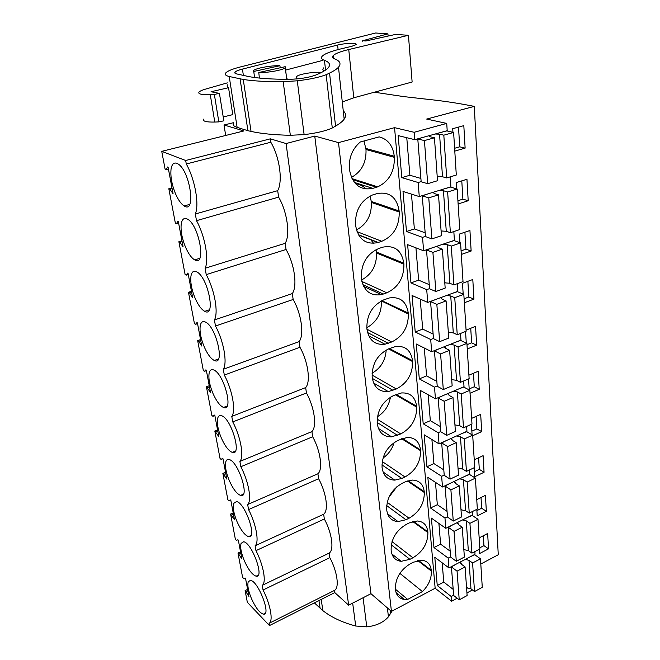 <?xml version="1.0" encoding="UTF-8"?>
<svg xmlns="http://www.w3.org/2000/svg" width="660" height="660" viewBox="0 0 660 660"><rect width="100%" height="100%" fill="white"/><g stroke="black" fill="none" stroke-linecap="round" stroke-linejoin="round"><path stroke-width="0.99" d="M480.802 564.019L498.267 554.755L474.276 106.375L472.057 105.955C457.058 102.985 441.094 100.642 424.174 98.926L403.747 96.599L374.41 92.218M334.793 592.606L334.48 590.411C339.562 587.92 337.351 571.61 329.827 557.65L329.183 553.08C334.29 550.044 331.988 533.057 324.34 518.991L323.664 514.231C328.804 510.601 326.395 492.904 318.615 478.723L317.914 473.764C323.087 469.507 320.57 451.036 312.659 436.755L311.924 431.59C317.113 426.64 314.498 407.352 306.438 392.972L305.671 387.585C310.885 381.884 308.146 361.729 299.937 347.259L299.137 341.624C304.375 335.123 301.513 314.036 293.155 299.475L292.314 293.584C297.569 286.209 294.566 264.124 286.052 249.48L206.233 274.618L205.087 268.265C209.278 260.007 205.103 236.14 196.507 220.671L195.31 213.997C199.444 204.641 195.055 179.536 186.293 163.993L185.666 160.495L161.733 151.346L165.124 169.24L166.229 169.694L167.615 166.988L168.077 167.178L173.093 193.825L169.925 189.222L168.828 188.735L175.354 223.121L176.451 223.666L177.853 221.306L178.315 221.537L183.1 246.939L179.974 242.286L178.885 241.709L185.113 274.519L186.202 275.154L187.621 273.116L188.075 273.372L192.646 297.627L189.569 292.933L188.48 292.273L194.436 323.614L195.508 324.324L196.952 322.575L197.406 322.872L201.77 346.046L198.734 341.319L197.654 340.576L203.346 370.549L204.418 371.341L205.87 369.847L206.316 370.177L210.49 392.345L206.423 386.785L211.868 415.478L212.933 416.32L214.393 415.082L214.838 415.437L218.839 436.656L214.822 431.021L220.044 458.51L221.1 459.409L222.56 458.403L223.006 458.774L226.834 479.111L222.865 473.401L227.873 499.768L228.921 500.726L230.389 499.925L230.835 500.321L234.506 519.824L230.587 514.058L235.389 539.36L236.428 540.367L237.905 539.756L238.342 540.177L241.865 558.904L237.996 553.088L242.608 577.393L243.639 578.44L245.116 578.011L245.545 578.449L248.935 596.434L245.116 590.576L247.343 602.332L269.47 625.564L334.793 592.606L348.645 605.179L370.953 593.695L391.438 611.416L435.154 588.233L451.621 601.243L457.165 598.24M466.933 592.936L472.428 589.957M420.898 178.456L409.885 175.238L401.808 177.631L398.153 135.597L414.727 139.664L447.199 130.68L446.729 123.412L426.69 119.081L474.276 106.375M479.333 549.277L479.597 553.534L488.54 548.848L487.649 533.503L479.16 537.875M472.725 435.715L481.693 431.64L480.686 414.356L471.628 418.374M472.09 434.808L471.421 424.281M470.044 393.253L479.218 389.309L474.292 386.76L469.186 388.938M469.252 389.969L468.55 378.906M479.218 389.309L478.17 371.291L468.905 375.177M476.809 509.355L477.221 515.889L486.354 511.31L485.422 495.363L476.751 499.628M474.169 467.726L474.738 476.734L484.069 472.271L483.095 455.672L474.243 459.83M461.307 254.463L471.141 251.031L465.935 249.158L461.076 250.841M459.929 242.69L459.385 234.077L469.936 230.513L471.141 251.031M458.122 203.965L468.204 200.747L466.95 179.281L456.134 182.606L456.522 188.834M467.255 348.975L476.644 345.18L471.619 342.829L466.991 344.693M466.29 343.093L465.547 331.468M476.644 345.18L475.546 326.387L466.067 330.107M464.343 302.75L473.954 299.128L472.799 279.502L462.503 283.272L463.18 294.055M454.798 151.107L465.127 148.12L459.715 146.817L454.616 148.277M452.95 132.289L452.719 128.7L463.815 125.639L465.127 148.12M425.164 232.807L414.364 228.938L406.486 231.503L403.004 191.45L419.273 196.581L450.887 186.813L450.236 176.863M429.239 284.633L418.63 280.17L410.957 282.901L407.632 244.678L423.605 250.767L454.402 240.314L453.832 231.561M433.125 334.108L422.705 329.109L415.222 331.972L412.046 295.474L427.738 302.428L457.76 291.349L457.256 283.693M436.837 381.381L426.599 375.895L419.298 378.889L416.27 343.992L431.673 351.73L460.96 340.09L460.523 333.448M440.393 426.599L430.328 420.676L423.2 423.786L420.296 390.39L435.443 398.83L464.021 386.694L463.642 380.977M443.8 469.887L433.901 463.576L426.938 466.785L424.157 434.791L439.04 443.875L466.95 431.293L466.628 426.434M447.059 511.376L437.332 504.702L430.518 508.002L427.853 477.329L442.489 486.989L469.755 474.02L469.491 469.945M450.186 551.174L440.616 544.178L433.958 547.553L431.401 518.125L445.789 528.305L472.444 514.981L472.23 511.632M453.189 589.38L443.776 582.087L437.258 585.535L434.8 557.271L448.957 567.922L475.027 554.284L474.853 551.611M451.621 601.243L451.242 596.516L453.643 595.221M467.371 587.812L466.595 588.225M437.258 585.535L451.242 596.516M448.957 567.922L448.173 558.096L433.958 547.553M445.789 528.305L444.972 518.059L430.518 508.002M442.489 486.989L441.631 476.297L426.938 466.785M439.04 443.875L438.149 432.712L423.2 423.786M435.443 398.83L434.511 387.164L419.298 378.889M431.673 351.73L430.699 339.521L415.222 331.972M427.738 302.428L426.715 289.641L410.957 282.901M423.605 250.767L422.532 237.361L406.486 231.503M419.273 196.581L418.151 182.506L401.808 177.631M414.727 139.664L414.133 132.289L446.729 123.412M435.154 588.233L394.548 127.66L414.133 132.289M391.438 611.416L338.506 142.618L394.548 127.66M431.343 571.073L431.277 570.331C430.534 564.284 427.399 560.917 421.88 560.241L413.374 562.213L410.355 563.755C400.315 569.959 395.323 578.366 395.381 588.967L395.464 589.718C396.28 595.403 399.234 598.653 404.316 599.453L407.665 599.404L422.458 591.583C428.678 585.263 431.64 578.424 431.343 571.073L417.78 560.587M420.585 450.714L420.511 449.881C419.356 441.573 414.884 437.431 407.113 437.431L397.996 440.352C387.238 446.3 381.925 455.235 382.049 467.164L382.148 468.014C383.411 475.843 387.635 479.886 394.828 480.125L401.808 478.426L404.984 476.965C415.371 471.067 420.568 462.313 420.585 450.714L401.676 438.743M416.691 407.121L416.617 406.238C415.255 396.99 410.239 392.56 401.56 392.939L393.517 395.571C382.495 401.412 377.058 410.536 377.215 422.961L377.314 423.844C378.782 432.589 383.542 436.92 391.594 436.837L400.744 433.925C411.378 428.126 416.691 419.191 416.691 407.121L395.447 394.779M412.937 557.799C422.862 551.727 427.853 543.328 427.903 532.587L427.837 531.82C426.979 525.104 423.456 521.491 417.252 520.979L409.497 522.827L406.403 524.329C396.14 530.467 391.042 539.038 391.124 550.052L391.207 550.836C392.147 557.147 395.472 560.645 401.181 561.313L409.909 559.333L412.937 557.799L392.04 541.621M409.043 518.224C419.191 512.234 424.289 503.654 424.322 492.5L424.248 491.7C423.258 484.242 419.29 480.364 412.335 480.076L405.454 481.767L402.295 483.236C391.784 489.283 386.578 498.036 386.686 509.487L386.776 510.304C387.857 517.324 391.611 521.087 398.021 521.582L405.941 519.725L409.043 518.224L387.189 502.318M403.829 263.191C401.618 250.363 394.647 245.017 382.899 247.137L378.799 248.482C366.894 253.877 361.07 263.637 361.325 277.761L361.433 278.776C363.8 290.977 370.474 296.257 381.455 294.616L386.859 292.809C398.302 287.405 403.986 277.868 403.92 264.19L403.829 263.191L376.39 252.029L376.018 249.637M399.16 210.977C396.775 197.224 389.416 191.433 377.091 193.586L372.322 195.046C360.731 200.648 355.129 210.515 355.509 224.648L355.633 225.72C358.405 239.341 365.805 244.959 377.85 242.583L381.785 241.296C393.533 236.074 399.358 226.322 399.25 212.025L399.16 210.977L371.258 201.432L370.095 196.02M412.624 361.589L412.541 360.673C410.949 350.361 405.322 345.625 395.678 346.483L388.831 348.769C377.528 354.469 371.968 363.8 372.157 376.753L372.257 377.685C373.981 387.453 379.327 392.089 388.295 391.586L396.322 388.971C407.212 383.287 412.648 374.162 412.624 361.589L388.509 348.892M408.367 313.995L408.284 313.038C406.403 301.529 400.133 296.497 389.458 297.932L383.93 299.788C372.339 305.349 366.647 314.886 366.869 328.399L366.976 329.373C368.989 340.296 374.979 345.246 384.928 344.231L391.693 341.979C402.856 336.427 408.416 327.104 408.367 313.995L381.348 300.919M349.536 170.016C352.498 184.552 360.245 190.674 372.776 188.38L377.726 186.862C389.053 181.385 394.597 171.534 394.366 157.327L394.267 156.222C392.898 145.612 387.882 139.161 379.203 136.876L360.335 141.966C352.325 148.822 348.686 157.798 349.412 168.894L349.536 170.016M338.506 142.618L314.762 136.075L370.953 593.695M348.645 605.179L286.069 143.542L314.762 136.075M286.052 249.48L285.178 243.317C290.441 234.993 287.29 211.835 278.611 197.125L277.695 190.657C282.967 181.302 279.667 157.006 270.814 142.23L270.336 138.839L286.069 143.542M269.47 625.564L269.065 623.329L334.48 590.411M324.34 518.991L255.964 550.646C263.571 565.372 266.59 582.664 262.226 585.362L263.06 590.015C270.542 604.618 273.438 621.2 269.065 623.329M255.964 550.646L255.09 545.795L323.664 514.231M318.615 478.723L248.564 509.578C256.303 524.428 259.454 542.487 255.09 545.795M248.564 509.578L247.657 504.52L317.914 473.764M312.659 436.755L240.842 466.719C248.713 481.684 252.004 500.552 247.657 504.52M240.842 466.719L239.893 461.431L311.924 431.59M306.438 392.972L232.774 421.921C240.776 437.002 244.225 456.736 239.893 461.431M232.774 421.921L231.775 416.402L305.671 387.585M299.937 347.259L224.334 375.078C232.477 390.266 236.082 410.924 231.775 416.402M224.334 375.078L223.286 369.295L299.137 341.624M293.155 299.475L215.49 326.032C223.781 341.319 227.568 362.967 223.286 369.295M215.49 326.032L214.401 319.968L292.314 293.584M206.233 274.618C214.673 289.996 218.641 312.716 214.401 319.968M251.402 598.471C248.259 590.774 247.211 585.197 248.267 581.732L250.437 580.379C258.167 580.701 271.714 616.019 263.398 614.163C259.603 612.95 255.61 607.72 251.402 598.471M237.006 521.598C233.739 513.612 232.6 507.565 233.607 503.44L236.544 501.534C245.289 502.87 257.755 539.534 248.515 536.63C244.761 535.26 240.916 530.244 237.006 521.598M221.372 438.1C217.965 429.808 216.736 423.225 217.668 418.341C218.32 415.973 219.607 415.107 221.546 415.726C231.355 418.341 242.385 456.555 232.221 452.372C228.575 450.821 224.953 446.061 221.372 438.1M181.244 223.831C182.102 219.037 184.173 217.47 187.456 219.12C199.27 225.027 206.53 267.341 194.7 259.883C191.548 258.043 188.545 253.927 185.674 247.508C181.97 238.54 180.493 230.645 181.244 223.831M171.031 169.282C171.93 163.639 174.215 161.824 177.886 163.837C190.138 170.692 196.342 214.343 184.165 205.936C181.186 204.064 178.357 200.129 175.684 194.123C171.889 184.965 170.338 176.682 171.031 169.282M241.082 543.386L243.614 541.769C251.848 542.569 264.899 578.539 256.129 576.188C252.343 574.901 248.416 569.77 244.349 560.81C241.139 552.973 240.059 547.165 241.082 543.386M229.35 480.728C226.017 472.593 224.837 466.282 225.802 461.794C226.405 459.838 227.527 459.096 229.193 459.558C238.474 461.505 250.264 498.902 240.553 495.396C236.841 493.936 233.104 489.043 229.35 480.728M195.22 298.444C191.59 289.658 190.179 282.125 190.987 275.847C191.796 271.796 193.652 270.435 196.573 271.78C207.916 276.771 216.208 317.897 204.749 311.338C201.44 309.557 198.264 305.258 195.22 298.444M209.17 372.95C209.872 370.103 211.34 369.097 213.576 369.913C223.922 373.263 234.11 412.36 223.484 407.443C219.928 405.809 216.447 401.189 213.032 393.591C209.558 385.143 208.271 378.262 209.17 372.95M204.328 347.094C200.78 338.473 199.427 331.279 200.285 325.504C201.036 322.096 202.702 320.925 205.268 321.981C216.117 326.123 225.39 366.185 214.335 360.475C210.895 358.768 207.562 354.304 204.328 347.094M245.116 590.576L247.607 589.38M225.687 135.465L224.004 124.996L243.903 130.944L161.733 151.346M233.549 122.677L224.004 124.996M488.54 548.848L483.945 545.639L479.779 547.808M483.343 535.722L483.945 545.639M464.656 549.565L463.864 549.978M450.632 556.826L448.173 558.096M395.406 589.207L407.665 599.404M422.458 591.583L399.869 573.358M262.226 585.362L329.183 553.08M263.06 590.015L329.827 557.65M246.139 591.64L247.879 590.807M237.996 553.088L240.553 551.909M270.336 138.839L185.666 160.495M186.293 163.993L270.814 142.23M285.301 67.592L286.44 76.824M258.778 72.509L285.186 66.693L285.236 67.675C283.742 69.952 267.498 72.938 258.778 72.509L259.388 78.07M253.63 71.478L279.898 65.719C271.153 65.348 255.238 68.277 253.654 70.57L254.546 77.5M279.898 65.719L280.244 67.782M168.828 188.735L171.98 187.894M166.229 169.694L168.44 169.125M169.925 189.222L172.112 188.636M277.695 190.657L195.31 213.997M196.507 220.671L278.611 197.125M351.417 177.4C361.606 171.732 366.465 162.442 366.003 149.531L363.998 140.976M438.19 176.476L437.225 176.764M421.138 181.607L418.151 182.506M458.518 127.099L459.715 146.817M239.035 554.111L240.809 553.286M230.587 514.058L233.203 512.911M461.835 509.734L461.018 510.13M447.488 516.813L444.972 518.059M486.354 511.31L481.668 508.249L476.883 510.634M481.016 497.524L481.668 508.249M231.635 515.039L233.45 514.239M240.768 495.445L243.251 494.373M228.921 500.726L230.522 500.032M241.057 495.487L243.078 494.612M222.865 473.401L225.547 472.288M388.971 497.137L396.974 486.635M458.882 468.204L458.056 468.592M444.205 475.093L441.631 476.297M484.069 472.271L479.308 469.359L474.424 471.685M478.607 457.784L479.308 469.359M223.922 474.334L225.786 473.55M221.1 459.409L222.89 458.683M214.822 431.021L217.569 429.932M382.99 458.065C388.468 454.261 392.172 449.081 394.119 442.538M455.812 424.867L454.963 425.238M440.781 431.541L438.149 432.712M481.693 431.64L476.85 428.901L471.859 431.153M476.091 416.394L476.85 428.901M215.886 431.887L217.8 431.129M212.933 416.32L214.863 415.577M206.423 386.785L209.245 385.737M377.421 416.724C384.615 412.228 388.954 405.694 390.456 397.13M452.595 379.599L451.729 379.962M437.209 386.034L434.511 387.164M473.467 373.263L474.292 386.76M207.496 387.593L209.459 386.859M204.418 371.341L206.398 370.615M197.654 340.576L200.549 339.578M372.05 373.279C380.795 368.14 385.506 360.385 386.183 350.006M449.245 332.285L448.355 332.632M433.463 338.44L430.699 339.521M470.737 328.276L471.619 342.829M198.734 341.319L200.747 340.618M195.508 324.324L197.546 323.639M188.48 292.273L191.458 291.316M366.803 327.723C376.827 322.006 381.686 313.211 381.389 301.339M379.978 294.913L379.442 293.683M445.731 282.76L444.815 283.09M429.553 288.618L426.715 289.641M473.954 299.128L468.839 297.008L464.095 298.782M467.882 281.3L468.839 297.008M205.087 268.265L285.178 243.317M189.569 292.933L191.639 292.264M186.202 275.154L188.29 274.502M178.885 241.709L181.945 240.809M361.597 279.98C371.861 274.362 376.819 265.37 376.489 253.003L376.39 252.029M373.609 243.35L370.804 239.811M360.22 235.645L359.048 235.702M442.043 230.885L441.111 231.198M425.444 236.395L422.532 237.361M464.904 232.213L465.935 249.158M179.974 242.286L182.102 241.659M176.451 223.666L178.596 223.055M356.45 229.936C366.778 224.342 371.753 215.176 371.365 202.455L371.258 201.432M366.028 189.04C363.157 185.955 359.675 184.222 355.583 183.835M468.204 200.747L462.891 199.138L457.924 200.722M461.785 180.865L462.891 199.138M455.639 564.432L451.423 566.932L453.667 595.51L459.228 599.857L467.123 595.567L465.077 566.923L461.488 564.284L460.507 561.883M466.57 587.862L470.968 588.844L474.515 591.541L482.27 587.317L480.472 558.806L474.763 554.722L470.167 556.834M451.423 566.932L457.058 571.156L465.077 566.923M470.968 588.844L468.996 560.34L465.349 559.35M468.996 560.34L472.593 562.955L480.472 558.806M459.228 599.857L457.058 571.156M443.776 582.087L442.167 562.815M474.515 591.541L472.593 562.955M452.628 524.89L448.313 527.332L450.648 557.106L456.308 561.28L464.376 557.073L462.239 527.233L458.593 524.708L457.603 522.398M463.84 549.623L468.319 550.547L471.933 553.13L479.861 549.005L477.988 519.296L472.172 515.402L467.478 517.465M448.313 527.332L454.039 531.366L462.239 527.233M468.319 550.547L466.265 520.856L462.553 519.923M466.265 520.856L469.928 523.355L477.988 519.296M456.308 561.28L454.039 531.366M440.616 544.178L438.892 523.421M471.933 553.13L469.928 523.355M449.485 483.664L445.063 486.04L447.505 517.085L453.263 521.07L461.505 516.97L459.286 485.842L455.573 483.45L454.575 481.239M460.993 509.792L465.564 510.65L469.243 513.117L477.345 509.083L475.39 478.12L469.474 474.424L464.673 476.438M445.063 486.04L450.895 489.868L459.286 485.842M465.564 510.65L463.427 479.704L459.64 478.83M463.427 479.704L467.156 482.072L475.39 478.12M453.263 521.07L450.895 489.868M437.332 504.702L435.468 482.353M469.243 513.117L467.156 482.072M446.201 440.649L441.68 442.942L444.23 475.357L450.079 479.127L458.527 475.134L456.2 442.645L452.422 440.393L451.415 438.298M458.032 468.262L462.693 469.054L466.438 471.388L474.721 467.462L472.684 435.154L466.661 431.681L461.752 433.636M441.68 442.942L447.612 446.548L456.2 442.645M462.693 469.054L460.457 436.755L456.596 435.963M460.457 436.755L464.252 438.983L472.684 435.154M450.079 479.127L447.612 446.548M433.901 463.576L431.904 439.519M466.438 471.388L464.252 438.983M442.778 395.719L438.141 397.93L440.806 431.788L446.762 435.328L455.408 431.459L452.983 397.51L449.138 395.414L448.115 393.451M454.938 424.933L459.69 425.642L463.502 427.829L471.983 424.034L469.862 390.283L463.724 387.065L458.7 388.954M438.141 397.93L444.18 401.28L452.983 397.51M459.69 425.642L457.363 391.916L453.42 391.198M457.363 391.916L461.224 393.979L469.862 390.283M446.762 435.328L444.18 401.28M430.328 420.676L428.175 394.779M463.502 427.829L461.224 393.979M439.189 348.744L434.445 350.856L437.225 386.265L443.297 389.548L452.149 385.82L449.617 350.32L445.698 348.397L444.667 346.566M451.712 379.673L456.555 380.3L460.441 382.322L469.128 378.667L466.909 343.39L460.647 340.436L455.507 342.26M434.445 350.856L440.591 353.933L449.617 350.32M456.555 380.3L454.121 345.04L450.103 344.404M454.121 345.04L458.065 346.929L466.909 343.39M443.297 389.548L440.591 353.933M426.599 375.895L424.281 348.018M460.441 382.322L458.065 346.929M435.443 299.582L430.567 301.595L433.488 338.662L439.667 341.657L448.742 338.085L446.086 300.911L442.093 299.186L441.053 297.512M448.33 332.359L453.288 332.887L457.24 334.736L466.141 331.237L463.815 294.319L457.438 291.671L452.166 293.411M430.567 301.595L436.837 304.359L446.086 300.911M453.288 332.887L450.739 295.993L446.63 295.457M450.739 295.993L454.748 297.693L463.815 294.319M439.667 341.657L436.837 304.359M422.705 329.109L420.205 299.087M457.24 334.736L454.748 297.693M431.516 248.086L426.517 249.975L429.569 288.816L435.864 291.497L445.17 288.098L442.39 249.142L438.322 247.632L437.275 246.13M444.799 282.843L449.856 283.272L453.89 284.922L463.015 281.589L460.581 242.921L454.08 240.611L448.676 242.261M426.517 249.975L432.902 252.392L442.39 249.142M449.856 283.272L447.183 244.612L442.992 244.184M447.183 244.612L451.283 246.097L460.581 242.921M435.864 291.497L432.902 252.392M418.63 280.17L415.932 247.846M453.89 284.922L451.283 246.097M427.399 194.073L422.26 195.822L425.461 236.577L431.879 238.903L441.433 235.702L438.512 194.832L434.362 193.561L433.306 192.25M441.094 230.967L446.267 231.28L450.376 232.708L459.739 229.581L457.182 189.024L450.549 187.085L445.005 188.636M422.26 195.822L428.769 197.868L438.512 194.832M446.267 231.28L443.462 190.74L439.18 190.435M443.462 190.74L447.637 191.994L457.182 189.024M431.879 238.903L428.769 197.868M414.364 228.938L411.46 194.114M450.376 232.708L447.637 191.994M423.068 137.354L417.788 138.963L421.154 181.764L427.696 183.694L437.506 180.725L434.445 137.783L430.213 136.785L429.14 135.679M437.209 176.566L442.497 176.756L446.696 177.936L456.299 175.024L453.618 132.445L446.853 130.919L441.16 132.355M417.788 138.963L424.43 140.58L434.445 137.783M442.497 176.756L439.56 134.186L435.171 134.013M439.56 134.186L443.817 135.176L453.618 132.445M427.696 183.694L424.43 140.58M409.885 175.238L406.766 137.709M446.696 177.936L443.817 135.176M314.399 602.902L322.872 610.648C331.543 617.397 342.499 622.529 355.724 626.027L366.778 626.86C376.249 625.812 383.46 622.462 388.426 616.828L392.015 611.111M397.171 594.957L397.246 593.546M388.426 616.828L387.403 607.926M320.149 608.52L318.953 600.6M227.617 84.818C226.751 85.924 227.056 86.881 228.541 87.697L211.035 91.748L219.434 93.382L214.351 94.429L218.831 121.902L214.78 122.059C206.349 122.232 202.595 121.267 203.527 119.163M219.434 93.382L223.839 120.813L218.831 121.902M223.22 116.968L232.757 114.617L228.541 87.697M214.351 94.429L210.26 94.619L214.78 122.059M227.312 82.871L205.706 89.067C202.051 90.123 199.798 91.154 198.949 92.161C197.975 94.066 201.745 94.883 210.26 94.619M387.923 33.858L375.639 33L240.479 66.924C232.501 68.953 227.593 70.95 225.753 72.93C224.507 74.465 225.654 75.653 229.218 76.494L243.251 79.456C253.349 81.048 266.665 81.79 283.189 81.691L297.272 80.809C309.565 79.381 319.192 77.352 326.155 74.704L329.554 73.078C333.844 71.008 336.823 69.052 338.481 67.196C341.352 63.822 340.131 61.075 334.81 58.963C332.574 58.055 332.021 56.95 333.151 55.654C335.156 53.6 340.346 51.562 348.744 49.541L408.433 35.302L395.629 34.403L365.83 40.986L362.67 40.739L387.923 33.858L388.113 36.061M233.59 122.917C232.419 124.756 233.599 126.242 237.13 127.38L247.912 130.705L240.083 78.953M242.434 69.102C238.409 70.133 235.934 71.148 235.01 72.138C234.374 72.93 234.976 73.532 236.816 73.953L249.175 76.667C259.017 78.449 272.423 79.332 289.402 79.307C299.623 79.035 308.269 77.665 315.348 75.207C321.849 72.6 326.131 70.141 328.193 67.84C330.8 64.746 329.554 62.254 324.448 60.349C321.527 59.227 320.768 57.865 322.171 56.248C324.629 53.732 331.023 51.241 341.352 48.766L351.871 46.274L356.045 44.666C358.091 42.817 344.834 43.114 337.606 45.037L242.434 69.102L243.375 75.397M342.292 102.003L353.776 97.787L412.129 82.022L408.433 35.302M247.912 130.705L251.039 131.406C261.013 133.642 274.114 134.937 290.334 135.283L304.12 134.607C316.132 133.221 325.52 131.01 332.277 127.982L335.56 126.093C339.718 123.684 342.589 121.374 344.165 119.155C346.318 116.028 346.022 113.273 343.258 110.888M332.277 127.982L326.155 74.704M285.549 70.1L322.658 60.406M323.524 67.906L322.855 69.622L323.846 71.173M296.505 78.961L296.719 76.56C298.204 74.242 314.399 71.552 321.593 72.41M287.537 79.307L286.622 78.194M431.277 570.331L418.473 560.447M366.003 149.531L394.366 157.327M352.481 179.586L376.472 187.283M394.267 156.222L365.896 148.467M354.354 182.407L372.776 188.38M412.78 521.565L427.903 532.587M427.837 531.82L413.498 521.384M391.289 544.83L409.909 559.333M407.418 480.975L424.322 492.5M424.248 491.7L408.161 480.744M386.661 505.593L405.941 519.725M382.206 461.505L404.984 476.965M420.511 449.881L402.435 438.454M381.934 464.846L401.808 478.426M377.14 419.116L400.744 433.925M416.617 406.238L396.264 394.441M377.173 422.491L397.501 435.336M372.042 375.053L396.322 388.971M412.541 360.673L389.433 348.529M372.355 378.419L392.997 390.332M366.96 329.224L391.693 341.979M408.284 313.038L381.843 300.671M367.546 332.516L388.286 343.283M376.489 253.003L403.92 264.19M361.886 281.457L386.859 292.809M362.876 284.666L383.353 294.046M371.365 202.455L399.25 212.025M357.019 231.643L381.785 241.296M358.438 234.704L378.197 242.467M390.778 613.156L390.481 610.599M366.778 626.86L363.074 597.754M355.724 626.027L352.671 603.108M322.872 610.648L321.197 599.47M237.13 127.38L229.218 76.494M362.719 41.283L362.67 40.739M353.776 97.787L348.744 49.541M335.56 126.093L329.554 73.078M304.12 134.607L297.272 80.809M290.334 135.283L283.189 81.691M251.039 131.406L243.251 79.456M338.101 49.574L337.606 45.037M325.57 70.075L324.448 60.349M396.066 592.556L404.316 599.453M265.238 613.255L263.398 614.163M285.236 67.675L286.762 79.307M189.643 204.418L184.165 205.936M351.978 178.621L377.726 186.862M258.25 575.173L256.129 576.188M391.883 553.971L401.181 561.313M250.965 535.516L248.515 536.63M387.552 513.802L398.021 521.582M243.367 494.183L240.553 495.396M383.056 471.983L394.828 480.125M235.43 451.06L232.221 452.372M378.411 428.422L391.594 436.837M227.123 406.04L223.484 407.443M373.618 383.039L388.295 391.586M218.419 359.007L214.335 360.475M368.701 335.742L384.928 344.231M209.294 309.829L204.749 311.338M363.685 286.44L381.455 294.616M199.716 258.349L194.7 259.883M358.619 235.018L377.85 242.583M460.581 563.186L460.49 561.957M457.669 523.66L457.578 522.472M454.633 482.452L454.55 481.313M451.465 439.444L451.39 438.364M448.165 394.531L448.09 393.517M444.708 347.581L444.634 346.632M441.086 298.452L441.029 297.569M437.299 246.98L437.242 246.18M433.323 193L433.273 192.291M429.157 136.323L429.107 135.721M333.44 58.253L333.151 55.654M344.165 119.155L338.481 67.196M235.199 73.367L235.01 72.138"/></g></svg>
